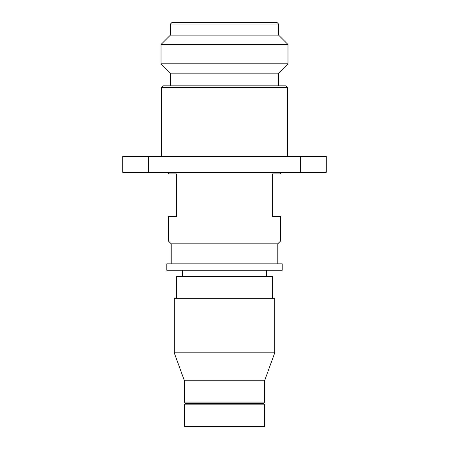 <?xml version="1.0" encoding="UTF-8"?>
<svg xmlns="http://www.w3.org/2000/svg" width="449" height="449" viewBox="0 0 449 449"><rect width="100%" height="100%" fill="white"/><g stroke="black" fill="none" stroke-linecap="round" stroke-linejoin="round"><path stroke-width="0.67" d="M266.577 276.674L266.577 270.264M182.423 276.674L182.423 270.264M166.792 270.264L282.208 270.264L282.208 263.855L166.792 263.855L166.792 270.264M277.796 263.855L277.796 243.813L280.603 241.012L280.603 216.407L272.588 216.407L272.588 173.926L280.603 173.926L280.603 172.326M171.204 263.855L171.204 243.813L277.796 243.813M171.204 243.813L168.397 241.012L280.603 241.012M168.397 241.012L168.397 216.407L176.412 216.407L176.412 173.926L168.397 173.926L168.397 172.326M287.618 156.297L287.618 87.448L161.382 87.448L161.382 156.297M161.382 87.448L162.987 85.849L286.013 85.849L287.618 87.448M278.599 85.849L278.599 73.181L287.977 63.809L287.977 44.49L161.023 44.49L161.023 63.809L287.977 63.809M170.401 85.849L170.401 73.181L278.599 73.181M170.401 73.181L161.023 63.809M161.023 44.49L170.401 35.112L278.599 35.112L287.977 44.49M278.599 35.112L278.599 24.055L170.401 24.055L170.401 35.112M170.401 24.055L172.006 22.45L276.994 22.45L278.599 24.055M184.427 402.079L264.573 402.079L263.771 403.466L185.229 403.466L184.427 402.079L184.427 380.78L174.246 352.813L274.754 352.813L274.754 298.316L272.588 298.316L272.588 276.674L176.412 276.674L176.412 298.316L272.588 298.316M174.246 352.813L174.246 298.316L176.412 298.316M184.427 380.78L264.573 380.78L274.754 352.813M264.573 402.079L264.573 380.78M185.229 403.466L184.427 404.858L264.573 404.858L263.771 403.466M184.427 404.858L184.427 426.55L264.573 426.55L264.573 404.858M148.361 172.326L122.712 172.326L122.712 156.297L148.361 156.297L148.361 172.326L326.288 172.326L326.288 156.297L148.361 156.297M300.639 156.297L300.639 172.326"/></g></svg>
